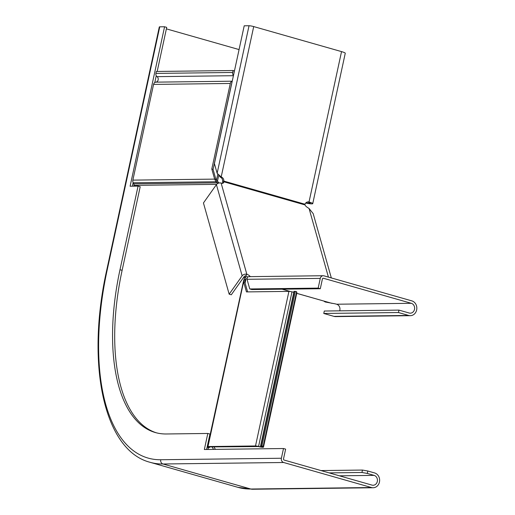 <?xml version="1.0" encoding="UTF-8"?>
<svg xmlns="http://www.w3.org/2000/svg" width="515" height="515" viewBox="0 0 515 515"><rect width="100%" height="100%" fill="white"/><g stroke="black" fill="none" stroke-linecap="round" stroke-linejoin="round"><path stroke-width="0.77" d="M217.787 183.475L215.959 181.75L217.085 180.977L218.263 182.053L217.137 182.825L133.791 183.855A2.002 1.757 -90.7 0 1 133.99 185.374L133.823 186.166M233.926 73.362A1.506 1.32 -90.7 0 1 233.952 72.827L234.376 70.883L233.095 70.523L156.354 71.469L155.936 73.413A3.006 2.633 -90.7 0 0 157.049 76.651A3.006 2.633 89.3 0 1 158.157 79.889A3.006 2.633 89.3 0 1 155.858 82.149A3.006 2.633 -90.7 0 0 153.56 84.415L132.864 180.121A3.508 3.071 89.3 0 0 133.218 182.774L133.791 183.855M222.647 181.119L223.858 181.106A4.011 3.515 89.3 0 0 221.186 176.98L219.982 176.993A4.011 3.515 89.3 0 1 222.647 181.119L222.622 183.52L223.851 181.789A4.011 2.137 35.3 0 1 223.626 182.645A4.011 2.137 35.3 0 1 221.122 183.063A3.508 2.478 -15.7 0 0 216.422 184.634L203.444 202.962L229.162 294.174L231.293 294.78L244.277 276.452L244.297 279.143L245.713 279.4L245.011 282.638M209.116 446.93L258.318 446.563A4.513 0.547 12.2 0 0 263.493 447.123A4.513 0.547 12.2 0 0 262.412 446.511L263.204 446.248L260.963 445.893A3.006 0.367 12.2 0 0 260.584 445.99A3.006 0.367 12.2 0 0 261.305 446.396A3.006 0.367 -167.8 0 1 262.026 446.808A3.006 0.367 -167.8 0 1 258.569 446.434A3.006 0.367 12.2 0 0 255.504 445.964L207.989 446.55A3.508 0.425 -167.8 0 0 207.545 446.66A3.508 0.425 -167.8 0 0 207.667 446.814L208.066 447.123L207.178 447.194L206.682 449.479M245.314 275.963L245.81 277.727L244.535 277.36L244.059 279.548M207.667 446.814L209.412 447.29A3.508 0.425 12.2 0 1 209.534 447.445A3.508 0.425 12.2 0 1 209.096 447.554L208.459 447.561L208.047 449.46M218.997 183.037L218.263 182.053M217.085 180.977L215.927 179.471L214.646 179.111L132.864 180.121M133.218 182.774L215.959 181.75L214.646 179.111L211.8 169.017L213.081 169.384L215.927 179.471M233.095 70.523L232.677 72.467A3.006 2.633 89.3 0 0 233.475 75.428M213.081 169.384L231.576 83.829A1.506 1.32 -90.7 0 1 231.769 83.34M232.214 81.273A3.006 2.633 89.3 0 0 230.295 83.462L211.8 169.017M244.297 279.143L243.704 280.147L245.121 280.398L245.996 278.821L245.101 282.954M207.178 447.194L208.459 447.561M245.81 277.727L245.996 278.821M244.837 281.718L245.121 280.398L244.882 282.181L243.608 281.821L207.989 446.55M293.827 292.211A3.006 0.367 12.2 0 1 291.992 291.851A3.006 0.367 -167.8 0 0 288.921 291.381L246.453 291.908L243.608 281.821L243.704 280.147L207.545 446.66M263.493 447.123L296.91 292.546A4.513 0.547 -167.8 0 0 296.511 292.211M263.204 446.248L296.627 291.67L294.38 291.316A3.006 0.367 -167.8 0 0 294.001 291.406L260.584 445.99M261.929 445.881L295.346 291.303M247.625 291.896L244.882 282.181M159.753 26.825A3.508 0.425 -167.8 0 0 159.309 26.935L106.76 269.989A3.508 0.425 -167.8 0 1 107.204 269.879L159.753 26.825L164.575 26.767L166.712 27.379L157.178 71.463M166.39 28.866L239.069 49.575M216.442 180.334L217.813 174.006M132.374 186.179L133.14 182.625M154.783 82.548L156.257 75.724M156.418 432.832A170.362 79.387 -74.1 0 1 122.126 270.33L140.202 186.72L138.072 186.108L130.108 186.211L164.575 26.767M122.126 270.33L119.995 269.718A170.362 79.387 -74.1 0 0 155.343 432.542A170.362 79.387 -74.1 0 0 166.306 433.978L207.815 433.463L209.946 434.074L206.612 449.479M207.815 433.463L204.346 449.505L283.495 448.526L285.632 449.132L283.527 458.852A1.004 0.876 89.3 0 0 284.171 460.069L372.004 485.104A5.008 4.39 89.3 0 0 373.111 485.252A5.008 4.39 89.3 0 0 377.418 480.823A5.008 4.39 89.3 0 0 374.102 475.377L367.279 473.433L367.807 471.006L362.463 470.06L361.942 472.487L367.279 473.433M119.995 269.718L138.072 186.108M283.495 448.526L281.396 458.247A3.508 3.071 89.3 0 0 283.643 462.502L371.476 487.531A7.519 6.586 89.3 0 0 373.143 487.757A7.519 6.586 89.3 0 0 379.594 481.119A7.519 6.586 89.3 0 0 374.63 472.95L367.807 471.006M217.439 181.299L218.824 174.888M329.162 472.892L361.942 472.487M321.012 470.568L362.463 470.06M339.7 310.841A5.008 4.39 89.3 0 0 336.63 304.223A4.011 0.489 -167.8 0 0 331.705 303.29L296.737 293.357M249.324 276.761C247.947 276.439 247.181 277.289 247.033 279.297L249.756 288.96L251.887 289.565L320.298 288.722L322.403 278.995A1.004 0.876 -90.7 0 1 323.465 278.267L411.292 303.303A5.008 4.39 -90.7 0 1 414.607 308.749A5.008 4.39 -90.7 0 1 410.307 313.172A5.008 4.39 -90.7 0 1 409.193 313.023L398.958 310.107L398.436 312.534L323.768 313.461L334.003 316.377A7.519 6.586 89.3 0 0 335.671 316.603L410.339 315.676A7.519 6.586 -90.7 0 1 408.665 315.45L398.436 312.534M249.756 288.96L318.167 288.11L320.266 278.39A3.508 3.071 -90.7 0 1 323.208 275.731A3.508 3.071 -90.7 0 1 323.986 275.84L411.82 300.869A7.519 6.586 -90.7 0 1 416.79 309.039A7.519 6.586 -90.7 0 1 410.339 315.676M323.768 313.461L324.296 311.028L398.958 310.107M318.167 288.11L320.298 288.722M325.454 301.539L325.152 301.97L323.787 301.069M229.162 294.174L242.147 275.847A3.508 2.478 -15.7 0 1 246.84 274.276A4.011 2.137 -144.7 0 1 250.303 276.639M332.941 303.425L325.152 301.97M244.277 276.452A1.004 0.708 -15.7 0 1 245.616 276.001A4.011 2.137 -144.7 0 1 247.767 277.096M305.698 203.052A7.519 0.914 -167.8 0 0 312.747 203.644A7.519 0.914 -167.8 0 0 309.019 202.009A4.011 3.515 89.3 0 0 308.131 201.893A4.011 3.515 89.3 0 0 304.983 204.223L304.977 204.912A4.011 2.137 35.3 0 0 307.146 207.242L309.077 208.517L313.191 213.641L331.319 277.926M305.949 202.794A5.008 0.612 -167.8 0 0 310.3 203.116A5.008 0.612 -167.8 0 0 307.816 202.028A4.011 3.515 89.3 0 0 307.526 201.957M253.708 26.58L221.186 176.98L217.137 173.272L214.414 163.609L244.207 25.808L249.035 25.75A3.508 0.425 12.2 0 1 253.708 26.58L341.535 51.609A7.519 0.914 12.2 0 1 345.262 53.245L312.747 203.644M219.982 176.993L219.087 175.106M304.977 204.912L223.851 181.789L223.858 181.106L304.983 204.223M216.654 184.351L133.99 185.374M155.936 73.413L232.677 72.467M157.049 76.651L233.417 75.705M155.858 82.149L232.233 81.203M153.56 84.415L230.295 83.462M209.496 446.911L209.412 447.29L207.996 447.039M260.963 445.893L294.38 291.316M258.569 446.434L291.992 291.851M255.504 445.964L288.921 291.381M107.204 269.879A196.917 91.76 -74.1 0 0 160.738 459.74L281.396 458.247M212.09 446.878A185.394 86.391 -74.1 0 0 213.577 449.389M237.924 487.338L150.09 462.303A200.425 93.395 -74.1 0 0 162.985 463.996L250.818 489.025A7.519 6.586 89.3 0 0 252.485 489.25L237.924 487.338A200.425 93.395 -74.1 0 0 250.818 489.025L371.476 487.531M160.738 459.74A3.508 3.071 89.3 0 0 162.985 463.996L283.643 462.502M339.398 475.809L374.102 475.377M282.239 289.192L290.537 291.554M296.743 293.325L331.705 303.29M336.63 304.223L411.292 303.303M323.021 278.274L323.465 278.267M334.003 316.377L408.665 315.45M247.033 279.297L320.266 278.39M216.422 184.634L242.147 275.847M221.122 183.063L246.84 274.276L245.616 276.001M309.077 208.517L328.416 277.102M307.816 202.028L309.019 202.009L341.535 51.609M217.137 173.272L249.035 25.75M209.65 446.911L209.534 447.445M215.367 449.37L213.995 446.859M150.09 462.303C103.56 450.4 85.818 363.545 106.76 269.989M252.485 489.25L373.143 487.757M248.777 276.658L323.208 275.731M282.123 289.192L290.254 291.509"/></g></svg>
